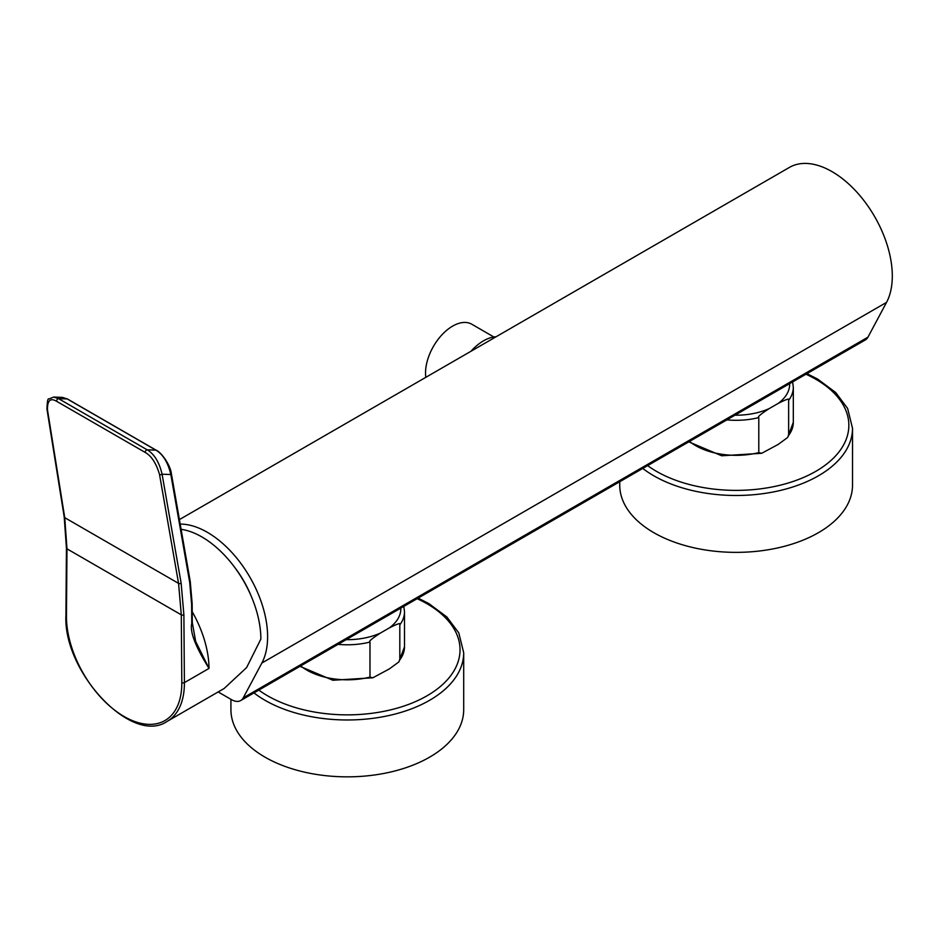 <?xml version="1.0" encoding="UTF-8"?>
<svg xmlns="http://www.w3.org/2000/svg" width="939" height="939" viewBox="0 0 939 939"><rect width="100%" height="100%" fill="white"/><g stroke="black" fill="none" stroke-linecap="round" stroke-linejoin="round"><path stroke-width="1.41" d="M218.153 691.937L231.522 699.661A18.334 10.587 -120 0 0 240.689 700.564A18.334 10.587 -120 0 0 243.248 697.841L261.852 663.04A85.226 49.204 -120 0 0 249.387 576.311A85.226 49.204 -120 0 0 180.194 524.091M234.339 566.91A72.761 42.009 60 0 1 251.136 595.995M243.248 697.841L867.941 337.183A18.334 10.587 60 0 1 865.382 339.906L240.689 700.564M867.941 337.183L886.545 302.381A85.226 49.204 -120 0 0 866.709 204.326A85.226 49.204 -120 0 0 789.417 167.412L179.408 519.596M403.817 606.383L404.498 611.77A57.185 33.018 180 0 1 399.814 624.858C401.446 622.498 397.948 623.519 389.321 627.921L380.471 633.027C371.821 638.626 368.323 641.642 369.978 642.076L369.978 677.101L372.889 677.77L332.899 680.259L299.975 666.338M399.814 624.858L399.814 659.871L398.805 661.983L389.321 668.932L372.889 677.77M253.964 692.9A116.389 67.197 0 0 0 265.009 700.294A116.389 67.197 0 0 0 391.856 714.861A116.389 67.197 0 0 0 463.702 652.769L463.702 709.638A116.389 67.197 0 0 1 391.856 771.729A116.389 67.197 0 0 1 265.009 757.163A116.389 67.197 180 0 1 230.924 709.638L230.924 699.309M470.979 351.268A42.161 24.344 -60 0 1 496.085 336.772M493.879 336.984L471.777 324.225A38.311 22.113 120 0 0 442.257 334.484A38.311 22.113 120 0 0 425.531 373.041A38.311 22.113 120 0 0 425.813 377.337M792.633 381.903L793.314 387.291A57.185 33.018 180 0 1 788.631 400.378C790.251 398.019 786.753 399.04 778.138 403.441L769.287 408.547C760.637 414.146 757.139 417.162 758.794 417.597L758.794 452.621L761.693 453.291L721.704 455.779L688.792 441.858M788.631 400.378L788.631 435.391L787.621 437.504L778.138 444.452L761.693 453.291M642.769 468.42A116.389 67.197 0 0 0 653.826 475.803A116.389 67.197 0 0 0 780.661 490.369A116.389 67.197 0 0 0 852.518 428.29L852.518 485.158A116.389 67.197 0 0 1 780.661 547.249A116.389 67.197 0 0 1 653.826 532.683A116.389 67.197 180 0 1 619.74 485.158L619.74 481.719M181.11 529.314A83.395 48.147 60 0 1 260.866 639.083L246.605 667.594L224.151 688.487L167.13 721.398A83.395 48.147 60 0 0 184.396 683.228A83.395 48.147 60 0 0 184.396 682.63A1.831 1.045 179.6 0 1 181.802 682.641A81.564 47.091 -120 0 1 124.136 716.527A81.564 47.091 -120 0 1 66.458 616.054L66.974 548.834L64.744 517.671L47.478 409.78C47.314 400.437 50.354 397.62 56.633 401.305L145.263 452.469C151.484 455.978 156.238 463.303 159.513 474.453L178.563 583.377L181.297 614.834L181.802 682.641M192.295 622.663A1.831 1.045 -0.4 0 1 191.756 623.414C189.701 631.642 195.453 646.654 209.021 668.415L195.676 641.454L192.295 622.663L192.155 603.577L190.241 581.487L171.344 473.491C170.288 464.676 161.003 452.035 156.203 450.227A1.831 1.056 -60 0 1 156.449 450.474M191.756 623.414L191.615 604.317L189.725 582.532L170.839 474.535C167.987 462.469 163.01 454.335 155.897 450.145L147.141 449.804C154.242 453.971 159.219 462.105 162.083 474.195L181.133 583.119L183.891 614.822L184.396 682.63L209.021 668.415A83.395 48.147 -120 0 0 192.213 611.7M66.458 616.054A1.831 1.068 0.4 0 1 65.93 615.291L66.434 548.071L64.204 516.955L46.95 409.075C47.208 401.481 47.842 398.113 48.863 398.993L53.687 397.068L58.523 398.629A1.831 1.056 120 0 0 57.15 399.533A1.831 1.056 120 0 0 56.633 401.305M145.263 452.469A1.831 1.056 120 0 1 145.768 450.708A1.831 1.056 120 0 1 147.141 449.804L58.523 398.629L67.197 398.934L62.361 397.361L53.687 397.068M886.545 302.381L261.852 663.04M389.321 627.921A53.523 30.905 0 0 0 400.824 608.12M346.174 639.67A53.523 30.905 0 0 0 380.471 633.027M258.824 690.095A112.727 65.084 0 0 0 267.603 695.799A112.727 65.084 0 0 0 427.022 695.799A112.727 65.084 0 0 0 427.022 603.765A112.727 65.084 0 0 0 417.139 598.695M399.814 659.871A57.185 33.018 0 0 0 404.498 646.783L398.805 661.983M300.703 665.915A57.185 33.018 0 0 0 369.978 677.101M369.978 642.076A57.185 33.018 180 0 1 338.063 644.354M778.138 403.441A53.523 30.905 0 0 0 789.629 383.64M734.979 415.191A53.523 30.905 0 0 0 769.287 408.547M647.64 465.615A112.727 65.084 0 0 0 656.42 471.319A112.727 65.084 0 0 0 815.838 471.319A112.727 65.084 0 0 0 815.838 379.286A112.727 65.084 0 0 0 805.955 374.215M788.631 435.391A57.185 33.018 0 0 0 793.314 422.304L787.621 437.504M689.519 441.436A57.185 33.018 0 0 0 758.794 452.621M758.794 417.597A57.185 33.018 180 0 1 726.88 419.874M66.434 548.071A1.831 1.068 0.4 0 0 66.974 548.834L181.297 614.834A1.831 1.045 179.6 0 0 183.891 614.822M171.344 473.491A1.831 1.221 -9.9 0 1 170.839 474.535L162.083 474.195A1.831 1.221 170.1 0 1 159.513 474.453M189.725 582.532A1.831 1.221 -9.9 0 0 190.241 581.487M156.203 450.227L67.502 399.016A1.831 1.056 -60 0 0 67.197 398.934L155.897 450.145A1.831 1.056 -60 0 1 156.191 450.227M181.133 583.119A1.831 1.221 170.1 0 1 178.563 583.377L64.744 517.671A1.831 1.232 -9.1 0 1 64.204 516.955M46.95 409.075A1.831 1.232 -9.1 0 0 47.478 409.78M62.361 397.361L67.502 399.016A1.831 1.056 -60 0 1 67.725 399.239M191.615 604.317A1.831 1.045 -0.4 0 0 192.155 603.577M463.702 652.769L458.807 632.921L446.905 617.029L428.853 603.577L418.137 598.12M404.498 611.77L404.498 646.783M852.518 428.29L847.624 408.442L835.722 392.549L817.669 379.098L806.953 373.64M793.314 387.291L793.314 422.304M65.93 615.291C62.948 671.819 131.824 745.672 167.13 721.398"/></g></svg>
